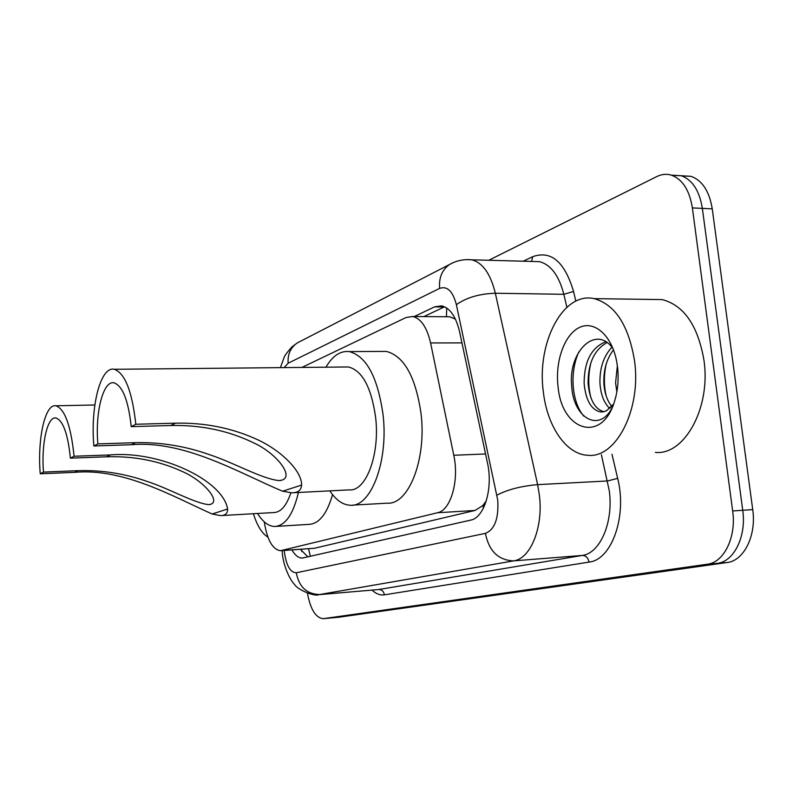 <?xml version="1.0" encoding="UTF-8"?>
<svg xmlns="http://www.w3.org/2000/svg" width="793" height="793" viewBox="0 0 793 793"><rect width="100%" height="100%" fill="white"/><g stroke="black" fill="none" stroke-linecap="round" stroke-linejoin="round"><path stroke-width="1.19" d="M486.297 500.859L482.699 505.676L484.969 504.655M455.42 319.113L449.71 316.764L446.172 316.744M281.009 550.689L314.405 548.27L474.987 510.464L482.699 505.676M264.267 521.853C267.132 539.845 272.534 549.47 280.454 550.729L437.538 512.734C450.711 510.444 459.415 480.588 453.774 455.261L430.589 342.953C426.971 327.36 421.024 318.538 412.737 316.506L406.095 317.497L301.945 367.417M291.943 549.926C295.075 555.358 298.515 558.064 302.262 558.074L470.645 520.129C484.245 517.958 493.276 488.3 487.487 463.033L459.613 331.861C455.975 316.585 449.968 307.912 441.592 305.85L434.544 306.871L414.283 316.516M307.922 556.914L300.438 549.331M488.766 260.273L656.832 176.561C661.669 174.182 666.507 173.707 671.354 175.134C682.476 179.208 689.484 190.132 692.378 207.905L732.663 510.96C736.509 536.98 723.959 562.554 707.336 564.22L323.257 618.679C315.743 617.925 310.469 609.43 307.446 593.184M681.752 175.897L691.04 176.333C702.271 180.388 709.338 191.232 712.253 208.876L752.726 509.612C756.591 535.444 743.913 560.829 727.141 562.515L338.829 617.222L717.278 563.367L323.613 618.639M752.726 509.612L742.734 510.286C746.59 536.207 733.981 561.692 717.278 563.367C733.981 561.692 746.59 536.207 742.734 510.286L702.35 208.39L742.734 510.286L732.663 510.96M671.929 175.322L681.237 175.729C692.408 179.803 699.446 190.687 702.35 208.39C699.446 190.687 692.408 179.803 681.237 175.729L671.354 175.134M423.849 316.585L444.268 306.97L434.544 306.871M338.829 617.222L331.018 617.955M267.935 537.129C261.968 533.471 257.12 525.67 253.393 513.725M40.235 473.778L43.496 472.093C41.137 444.348 47.322 416.196 55.897 417.97C63.083 420.538 67.92 433.93 70.399 458.146L74.076 456.243L110.386 454.924C159.839 450.543 222.982 480.181 227.601 509.007C227.71 513.329 225.371 515.529 220.593 515.599L212.118 514.013C174.291 497.102 123.53 467.721 74.582 472.36L40.235 473.778C37.291 438.965 45.042 403.478 55.897 405.798C64.877 409.039 70.944 425.861 74.076 456.243M43.496 472.093L78.031 470.675C101.692 469.942 124.858 473.57 147.528 481.579C169.464 488.696 194.503 503.287 208.658 504.616C222.922 503.545 204.653 481.282 182.648 471.647C159.254 460.862 133.878 455.916 106.5 456.808L70.399 458.146M222.07 515.519L273.803 512.556C280.831 512.337 286.521 505.746 290.872 492.78M298.416 492.473C293.192 514.449 285.311 525.789 274.765 526.483C268.54 526.314 262.81 521.982 257.566 513.487M332.545 494.634C326.954 513.904 319.103 523.816 308.992 524.361L276.192 526.393M93.871 445.993L97.876 443.911C95.021 412.509 103.189 380.204 114.063 382.841C122.657 385.963 128.377 400.554 131.222 426.634L135.811 424.255L175.56 423.175C204.782 422.52 232.071 428.002 257.418 439.619C281.545 450.761 301.955 471.161 301.598 485.078C301.221 490.252 297.94 492.83 291.755 492.81L282.605 491.214C239.218 473.054 184.71 440.065 131.291 444.734L93.871 445.993C90.293 406.601 100.533 365.831 114.321 369.29C125.056 373.245 132.213 391.564 135.811 424.255M97.876 443.911L135.534 442.672C161.078 442.088 186.127 446.231 210.7 455.093C234.55 463.003 261.769 478.823 278.868 480.568C296.879 479.795 278.224 454.26 254.206 443.109C228.741 430.668 200.916 424.81 170.723 425.524L131.222 426.634M294.173 492.691L349.336 489.876C365.92 491.64 380.006 454.855 375.664 417.733C371.441 387.519 362.371 370.599 348.454 366.961L344.757 366.99M325.953 367.179C332.594 355.819 340.375 350.615 349.277 351.586C366.515 356.216 377.785 377.329 383.078 414.937C388.54 461.407 370.926 507.252 350.367 505.25C342.863 504.933 336.004 500.135 329.809 490.867M381.245 351.428L386.3 351.408C404.093 355.978 415.681 376.824 421.083 413.946C426.644 459.801 408.415 505.101 387.182 503.178L352.697 505.121M634.529 360.775C641.537 409.614 615.824 458.632 587.861 455.291C566.083 454.508 547.111 426.158 543.314 391.663C536.544 343.131 562.861 291.418 594.126 298.634C615.13 304.502 628.601 325.219 634.529 360.775M651.707 299.447L662.195 299.595C683.972 305.335 697.89 325.526 703.946 360.171C711.103 407.741 684.379 455.559 655.355 452.397M607.061 342.576C594.304 349.723 587.98 363.323 588.099 383.376C589.625 399.682 594.859 409.129 603.82 411.726M605.763 341.724C591.37 347.582 584.154 361.479 584.134 383.435C585.74 400.326 591.201 409.822 600.509 411.934L604.018 411.676L606.774 410.546L613.574 404.103M613.475 349.822C606.655 358.892 603.453 369.994 603.87 383.108C604.484 392.902 607.101 400.643 611.74 406.343M611.948 347.205C603.612 356.146 599.607 368.14 599.944 383.178C600.727 394.567 603.979 402.963 609.688 408.345M617.37 365.732L615.576 382.91L616.845 391.901M612.989 348.553C595.791 324.04 568.472 351.914 571.614 384.664C572.635 417.713 598.794 433.077 611.849 408.306M558.064 386.667C554.991 361.687 564.279 334.894 579.128 327.628C593.917 320.045 611.433 334.824 616.528 360.706L617.479 366.544C618.857 378.301 617.995 389.512 614.882 400.187C602.759 443.991 561.761 431.422 558.064 386.667M613.306 404.826L609.995 408.038M606.169 364.086C603.751 375.486 603.81 386.28 606.348 396.48M590.924 362.619C588.01 375.198 588.059 387.093 591.063 398.294M578.791 351.943C569.096 373.434 572.159 402.775 583.817 416.147M308.546 548.766L310.37 556.359M446.707 308.021L446.439 316.704M483.096 505.577L483.443 508.075M314.405 548.27L281.783 550.55M461.962 342.893L430.589 342.953M485.554 453.963L453.774 455.261M474.987 510.464L437.538 512.734M284.231 550.461L284.33 551.581C286.223 565.498 290.208 572.556 296.285 572.764L485.405 533.362C494.683 529.615 498.797 518.572 497.756 500.244L456.381 304.69C452.823 291.17 447.232 285.738 439.609 288.404L288.107 363.253L284.122 367.595M466.383 259.618L471.845 259.817C482.749 262.78 490.589 273.922 495.338 293.241L537.624 484.642L539.349 494.921C543.522 527.097 530.666 558.807 513.636 560.879L318.845 594.671L378.747 589.526L582.31 555.437C600.103 553.316 613.584 522.329 609.311 490.976L601.391 454.716M611.978 454.26L617.668 478.367C627.332 516.213 611.671 559.927 589.03 562.098L384.397 594.839C383.733 591.38 381.849 589.605 378.747 589.526L319.807 594.552C306.832 594.225 298.991 586.959 296.285 572.764M617.668 478.367L607.537 480.964L537.624 484.642C521.279 486.04 507.708 489.539 496.933 495.139M384.397 594.839C380.174 595.444 376.041 593.878 372.016 590.131M523.281 261.204L532.727 256.674C551.095 250.152 564.695 261.759 573.547 291.487L575.827 301.162M707.336 564.22L727.141 562.515M692.378 207.905L712.253 208.876M485.405 533.362C488.974 551.115 498.381 560.294 513.636 560.879L582.31 555.437C585.918 555.586 588.158 557.806 589.03 562.098M456.381 304.69C466.413 297.583 479.398 293.767 495.338 293.241L563.843 294.302C558.916 275.449 550.748 264.555 539.349 261.64L533.322 261.482M566.876 307.278L563.843 294.302L573.547 291.487M531.538 261.432L532.727 256.674M439.609 288.404C438.787 277.619 442.167 269.62 449.73 264.396L452.942 262.78M288.107 363.253C287.552 354.233 290.625 347.453 297.325 342.903L299.893 341.575M745.559 455.261L745.311 454.548M212.118 514.013L227.601 509.007M106.5 456.808L110.386 454.924M74.582 472.36L78.031 470.675M282.605 491.214L301.598 485.078M170.723 425.524L175.56 423.175M131.291 444.734L135.534 442.672M301.142 549.281L301.885 551.621M449.71 316.764L412.737 316.506M302.777 558.034L302.262 558.074M282.288 552.434C283.032 565.766 290.436 580.833 294.58 584.431C297.306 589.675 314.543 596.842 318.845 594.671M323.257 618.679L330.879 617.965M280.405 367.635L284.063 357.574C284.271 356.196 286.907 352.617 291.983 346.828L297.325 342.903L449.73 264.396C456.56 260.56 463.935 259.033 471.845 259.817L533.58 261.482M282.278 552.374L282.13 550.61M745.251 454.102L747.819 473.134M691.04 176.333L681.237 175.729M55.897 405.798L94.833 404.985M208.658 504.616L209.976 504.546M349.277 351.586L386.3 351.408M114.321 369.29L348.454 366.961M278.868 480.568L281.019 480.469M600.509 411.934L603.106 411.864M594.126 298.634L662.195 299.595"/></g></svg>
